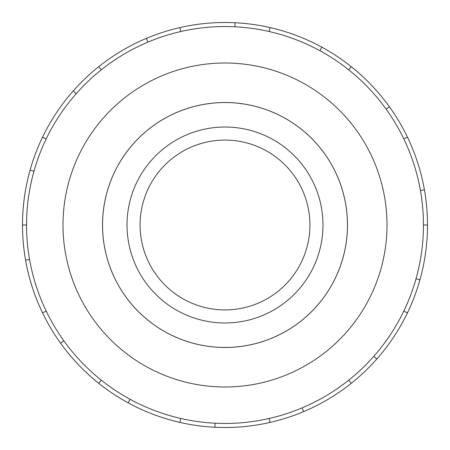 <?xml version="1.0" encoding="UTF-8"?>
<svg xmlns="http://www.w3.org/2000/svg" width="450" height="450" viewBox="0 0 450 450"><rect width="100%" height="100%" fill="white"/><g stroke="black" fill="none" stroke-linecap="round" stroke-linejoin="round"><path stroke-width="0.67" d="M102.544 225A122.456 122.456 0 0 0 225 347.456A122.456 122.456 0 0 0 347.456 225A122.456 122.456 0 0 0 225 102.544A122.456 122.456 0 0 0 102.544 225M140.079 225A84.921 84.921 0 0 0 225 309.921A84.921 84.921 0 0 0 309.921 225A84.921 84.921 0 0 0 225 140.079A84.921 84.921 0 0 0 140.079 225M322.982 225A97.982 97.982 0 0 1 225 322.982A97.982 97.982 0 0 1 127.018 225A97.982 97.982 0 0 1 225 127.018A97.982 97.982 0 0 1 322.982 225M102.521 225A122.479 122.479 0 0 0 225 347.479A122.479 122.479 0 0 0 347.479 225A122.479 122.479 0 0 0 225 102.521A122.479 122.479 0 0 0 102.521 225M423.45 225A198.45 198.45 0 0 0 225 26.55A198.45 198.45 0 0 0 26.55 225A198.45 198.45 0 0 0 225 423.45A198.45 198.45 0 0 0 423.45 225L427.5 225A202.5 202.5 0 0 1 407.447 312.863L403.796 311.102M387 225A162 162 0 0 0 225 63A162 162 0 0 0 63 225A162 162 0 0 0 225 387A162 162 0 0 0 387 225M29.565 259.459L25.577 260.162A202.5 202.5 0 0 1 407.447 137.138A202.5 202.5 0 0 1 427.5 225M33.969 171.253L30.071 170.156M42.553 137.138L46.204 138.898M22.5 225L26.55 225M76.207 93.69L73.17 91.007M98.741 66.679L101.267 69.846M147.915 42.131L146.34 38.402M179.938 27.579L180.838 31.528M234.894 26.797L235.091 22.753M270.062 27.579L269.162 31.528M319.911 50.715L321.846 47.16M351.259 66.679L348.733 69.846M386.128 109.159L389.419 106.791M407.447 137.138L403.796 138.898M420.435 190.541L424.423 189.838M416.031 278.747L419.929 279.844M373.793 356.31L376.83 358.993A202.5 202.5 0 0 1 351.259 383.321L348.733 380.154M407.447 312.863A202.5 202.5 0 0 1 376.83 358.993M302.085 407.869L303.66 411.598A202.5 202.5 0 0 1 270.062 422.421L269.162 418.472M351.259 383.321A202.5 202.5 0 0 1 303.66 411.598M215.106 423.202L214.909 427.247A202.5 202.5 0 0 1 179.938 422.421L180.838 418.472M270.062 422.421A202.5 202.5 0 0 1 214.909 427.247M130.089 399.285L128.154 402.84A202.5 202.5 0 0 1 98.741 383.321L101.267 380.154M179.938 422.421A202.5 202.5 0 0 1 128.154 402.84M63.872 340.841L60.581 343.209A202.5 202.5 0 0 1 42.553 312.863L46.204 311.102M98.741 383.321A202.5 202.5 0 0 1 60.581 343.209M42.553 312.863A202.5 202.5 0 0 1 25.577 260.162"/></g></svg>
